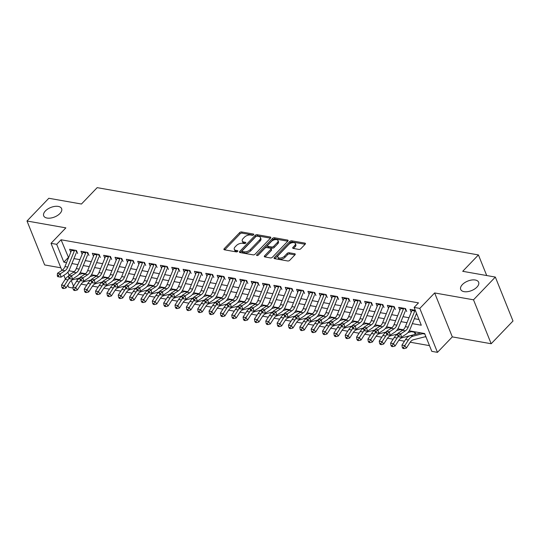 <?xml version="1.0" encoding="UTF-8"?>
<svg xmlns="http://www.w3.org/2000/svg" width="540" height="540" viewBox="0 0 540 540"><rect width="100%" height="100%" fill="white"/><g stroke="black" fill="none" stroke-linecap="round" stroke-linejoin="round"><path stroke-width="0.81" d="M253.604 234.799A1.04 0.547 -21.9 0 0 253.787 234.279A1.04 0.547 -21.9 0 0 253.422 234.036L241.589 231.95A1.478 0.783 -21.9 0 0 239.618 232.646L224.195 248.717A1.478 0.783 -21.9 0 0 223.931 249.466A1.478 0.783 -21.9 0 0 224.451 249.804L236.284 251.897A1.04 0.547 -21.9 0 0 237.661 251.411A1.04 0.547 -21.9 0 0 237.843 250.884A1.04 0.547 -21.9 0 0 237.485 250.648L235.953 250.371A4.739 2.511 -21.9 0 1 234.293 249.284A4.739 2.511 -21.9 0 1 235.13 246.888L236.412 245.552A4.739 2.511 -21.9 0 1 242.723 243.324L244.256 243.594A1.04 0.547 -21.9 0 0 245.632 243.101A1.04 0.547 -21.9 0 0 245.815 242.582A1.04 0.547 -21.9 0 0 245.45 242.339L243.925 242.069A4.739 2.511 -21.9 0 1 242.264 240.982A4.739 2.511 -21.9 0 1 243.101 238.585L244.384 237.242A4.739 2.511 -21.9 0 1 250.688 235.015L252.221 235.285A1.04 0.547 -21.9 0 0 253.604 234.799M462.409 284.553A9.659 5.117 -21.9 0 0 460.708 289.433A9.659 5.117 -21.9 0 0 467.647 291.654A9.659 5.117 -21.9 0 0 476.935 287.118A9.659 5.117 -21.9 0 0 478.636 282.231A9.659 5.117 -21.9 0 0 471.697 280.01A9.659 5.117 -21.9 0 0 462.409 284.553M45.401 210.958A9.659 5.117 -21.9 0 0 43.7 215.845A9.659 5.117 -21.9 0 0 50.639 218.059A9.659 5.117 -21.9 0 0 59.927 213.523A9.659 5.117 -21.9 0 0 61.628 208.636A9.659 5.117 -21.9 0 0 54.688 206.415A9.659 5.117 -21.9 0 0 45.401 210.958M298.87 249.419A1.478 0.783 -21.9 0 0 300.834 248.724L305.168 244.215A1.478 0.783 -21.9 0 0 305.424 243.466A1.478 0.783 -21.9 0 0 304.911 243.122L291.762 240.806A1.478 0.783 -21.9 0 0 289.791 241.501L274.367 257.573A1.478 0.783 -21.9 0 0 274.111 258.322A1.478 0.783 -21.9 0 0 274.624 258.66L287.766 260.982A1.478 0.783 -21.9 0 0 289.737 260.287L294.968 254.84A1.478 0.783 -21.9 0 0 295.225 254.09A1.478 0.783 -21.9 0 0 294.712 253.746L289.082 252.754A1.478 0.783 -21.9 0 0 287.118 253.456L284.519 256.156A3.962 2.099 -21.9 0 1 280.712 258.019A3.962 2.099 -21.9 0 1 277.864 257.108A3.962 2.099 -21.9 0 1 278.566 255.103L288.718 244.519A3.962 2.099 -21.9 0 1 292.531 242.656A3.962 2.099 -21.9 0 1 295.373 243.567A3.962 2.099 -21.9 0 1 294.678 245.572L292.984 247.334A1.478 0.783 -21.9 0 0 292.727 248.083A1.478 0.783 -21.9 0 0 293.24 248.427L298.87 249.419M495.335 277.067L513 321.003L491.177 343.744L473.513 299.808L495.335 277.067L462.713 271.31L478.427 254.934L97.166 187.65L81.452 204.025L48.823 198.268L27 221.009L65.867 227.867L51.023 243.331L56.693 244.33L61.06 239.78L418.5 302.866L414.133 307.409L419.803 308.414L437.468 352.35L431.798 351.351L424.636 333.538L409.226 330.818M473.513 299.808L434.646 292.95L419.803 308.414M270.526 238.1A1.478 0.783 -21.9 0 0 270.783 237.35A1.478 0.783 -21.9 0 0 270.27 237.013L257.128 234.691A1.478 0.783 -21.9 0 0 255.157 235.386L239.733 251.458A1.478 0.783 -21.9 0 0 239.47 252.207A1.478 0.783 -21.9 0 0 239.99 252.551L253.132 254.867A1.478 0.783 -21.9 0 0 255.103 254.171L270.526 238.1M274.448 237.749L287.591 240.071A1.478 0.783 -21.9 0 1 288.103 240.408A1.478 0.783 -21.9 0 1 287.847 241.157L272.423 257.229A1.478 0.783 -21.9 0 1 270.452 257.924L264.823 256.932A1.478 0.783 -21.9 0 1 264.31 256.594A1.478 0.783 -21.9 0 1 264.566 255.845L270.824 249.325A1.478 0.783 -21.9 0 0 271.087 248.576A1.478 0.783 -21.9 0 0 270.567 248.238L266.834 247.577A1.478 0.783 -21.9 0 0 264.863 248.272L258.35 255.056A1.04 0.547 -21.9 0 1 257.357 255.548A1.04 0.547 -21.9 0 1 256.608 255.305A1.04 0.547 -21.9 0 1 256.79 254.786L272.477 238.444A1.478 0.783 -21.9 0 1 274.448 237.749L274.921 238.937L287.8 241.204M27 221.009L44.665 264.944L60.858 267.8M424.913 336.818L426.033 337.014M77.632 253.463L76.437 250.493L69.626 249.291L70.794 252.194M88.978 255.467L87.784 252.497L80.973 251.296L82.141 254.198M100.325 257.465L99.131 254.502L92.32 253.3L93.488 256.203M111.672 259.47L110.477 256.5L103.673 255.299L104.834 258.208M123.019 261.475L121.824 258.505L115.02 257.303L116.188 260.206M134.365 263.473L133.171 260.51L126.367 259.308L127.535 262.211M145.712 265.478L144.518 262.507L137.714 261.306L138.881 264.215M157.059 267.482L155.864 264.512L149.06 263.311L150.228 266.213M168.406 269.48L167.211 266.517L160.407 265.316L161.575 268.218M179.753 271.485L178.565 268.515L171.754 267.314L172.922 270.223M191.099 273.49L189.911 270.52L183.101 269.318L184.268 272.221M202.446 275.488L201.258 272.525L194.447 271.323L195.615 274.226M213.8 277.493L212.605 274.523L205.794 273.321L206.962 276.23M225.146 279.497L223.952 276.527L217.141 275.326L218.309 278.228M236.493 281.495L235.298 278.532L228.488 277.331L229.655 280.233M247.84 283.5L246.645 280.53L239.834 279.329L241.002 282.238M259.187 285.505L257.992 282.535L251.181 281.333L252.349 284.236M270.533 287.503L269.339 284.54L262.528 283.338L263.696 286.24M281.88 289.507L280.685 286.538L273.875 285.336L275.042 288.245M293.227 291.512L292.032 288.542L285.228 287.341L286.389 290.243M304.574 293.517L303.379 290.547L296.575 289.346L297.743 292.248M315.92 295.515L314.726 292.545L307.922 291.344L309.089 294.253M327.267 297.52L326.072 294.55L319.268 293.348L320.436 296.251M338.614 299.525L337.419 296.555L330.615 295.353L331.783 298.256M349.961 301.523L348.766 298.553L341.962 297.351L343.13 300.26M361.307 303.527L360.119 300.557L353.308 299.356L354.476 302.258M372.654 305.532L371.466 302.562L364.655 301.361L365.823 304.263M384.001 307.53L382.813 304.56L376.002 303.359L377.17 306.268M395.354 309.535L394.16 306.565L387.349 305.363L388.517 308.266M406.701 311.54L405.506 308.57L398.695 307.368L399.863 310.271M61.06 239.78L68.573 257.654M73.94 258.606L79.92 259.659M85.286 260.604L91.267 261.664M96.633 262.609L102.62 263.662M107.98 264.613L113.967 265.666M119.327 266.612L125.314 267.671M130.68 268.616L136.661 269.669M142.027 270.621L148.007 271.674M153.374 272.619L159.354 273.679M164.72 274.624L170.701 275.677M176.067 276.629L182.048 277.682M187.414 278.627L193.394 279.686M198.761 280.631L204.741 281.684M210.107 282.636L216.088 283.689M221.454 284.634L227.435 285.694M232.801 286.639L238.781 287.692M244.148 288.644L250.128 289.697M255.494 290.642L261.475 291.701M266.841 292.646L272.822 293.706M278.188 294.651L284.168 295.704M289.535 296.649L295.522 297.709M300.881 298.654L306.869 299.714M312.235 300.659L318.215 301.712M323.582 302.663L329.562 303.716M334.928 304.661L340.909 305.721M346.275 306.666L352.256 307.719M357.622 308.671L363.602 309.724M368.969 310.669L374.949 311.728M380.315 312.674L386.296 313.726M391.662 314.678L397.643 315.731M403.009 316.676L408.989 317.736M414.356 318.681L418.993 319.498M411.21 312.275L410.042 309.366L415.294 310.298M81.115 284.141L86.758 285.134M92.462 286.146L98.105 287.138M103.808 288.144L109.451 289.143M115.155 290.149L120.798 291.141M126.502 292.154L132.145 293.146M137.849 294.151L143.492 295.151M149.195 296.156L154.838 297.155M160.542 298.161L166.185 299.153M171.895 300.159L177.532 301.158M183.242 302.164L188.879 303.163M194.589 304.169L200.225 305.161M205.936 306.166L211.572 307.166M217.282 308.171L222.919 309.17M228.629 310.176L234.266 311.168M239.976 312.174L245.612 313.173M251.323 314.179L256.959 315.178M262.67 316.184L268.312 317.176M274.016 318.188L279.659 319.181M285.363 320.186L291.006 321.185M296.71 322.191L302.353 323.183M308.057 324.196L313.7 325.188M319.403 326.194L325.046 327.193M330.75 328.199L336.393 329.191M342.097 330.203L347.74 331.196M353.45 332.201L359.087 333.2M364.797 334.206L370.433 335.198M376.144 336.211L381.78 337.203M387.49 338.209L393.127 339.208M398.837 340.214L404.474 341.206M410.184 342.218L429.496 345.627M76.721 278.728L77.342 280.287M85.077 274.084L82.33 273.598M96.424 276.089L93.677 275.603M107.77 278.087L105.023 277.601M119.117 280.091L116.37 279.605M130.464 282.096L127.717 281.61M141.811 284.094L139.064 283.608M153.164 286.099L150.41 285.613M164.511 288.103L161.757 287.618M175.858 290.101L173.104 289.622M187.204 292.106L184.451 291.62M198.551 294.111L195.797 293.625M209.898 296.109L207.144 295.63M221.245 298.114L218.491 297.628M232.591 300.119L229.838 299.632M243.938 302.117L241.184 301.637M255.285 304.121L252.531 303.635M266.632 306.126L263.885 305.64M277.978 308.131L275.231 307.645M289.325 310.129L286.578 309.643M300.672 312.134L297.925 311.648M312.019 314.138L309.272 313.652M323.365 316.136L320.618 315.65M334.719 318.141L331.965 317.655M346.066 320.146L343.312 319.66M357.413 322.144L354.659 321.658M368.759 324.149L366.005 323.663M380.106 326.153L377.352 325.667M391.453 328.151L388.699 327.665M402.8 330.156L400.046 329.67M415.82 334.22L415.051 332.316L411.392 331.675M424.838 334.044L422.739 333.673M486.716 275.542L478.427 254.934M434.646 292.95L452.311 336.886L491.177 343.744M452.311 336.886L437.468 352.35M73.028 288.036L68.688 287.267L67.824 285.134M412.337 323.642L421.295 325.222L414.133 307.409M56.693 244.33L63.855 262.143L66.555 262.615M71.921 263.567L77.902 264.62M83.268 265.565L89.249 266.625M94.615 267.57L100.595 268.63M105.962 269.575L111.949 270.628M117.308 271.573L123.296 272.632M128.662 273.578L134.642 274.637M140.008 275.582L145.989 276.635M151.355 277.587L157.336 278.64M162.702 279.585L168.683 280.645M174.049 281.59L180.029 282.643M185.396 283.594L191.376 284.648M196.742 285.593L202.723 286.652M208.089 287.597L214.07 288.65M219.436 289.602L225.416 290.655M230.782 291.6L236.763 292.66M242.129 293.605L248.11 294.658M253.476 295.61L259.457 296.663M264.823 297.608L270.803 298.667M276.17 299.612L282.15 300.665M287.516 301.617L293.504 302.67M298.863 303.615L304.85 304.675M310.216 305.62L316.197 306.673M321.563 307.625L327.544 308.678M332.91 309.623L338.891 310.682M344.257 311.627L350.237 312.68M355.604 313.632L361.584 314.685M366.95 315.63L372.931 316.69M378.297 317.635L384.277 318.688M389.644 319.64L395.624 320.693M400.99 321.638L406.971 322.697M65.394 279.079L63.875 275.306M61.904 270.398L51.023 243.331M67.865 272.106L69.073 275.123M71.246 280.53L73.487 286.099M403.279 329.765L397.879 328.813M391.932 327.767L386.532 326.815M380.585 325.762L375.185 324.81M369.238 323.757L363.839 322.805M357.892 321.759L352.492 320.807M346.538 319.754L341.145 318.803M335.192 317.75L329.798 316.798M323.845 315.752L318.452 314.793M312.498 313.747L307.105 312.795M301.151 311.742L295.758 310.79M289.805 309.744L284.411 308.786M278.458 307.739L273.065 306.788M267.111 305.735L261.718 304.783M255.764 303.737L250.371 302.778M244.418 301.732L239.018 300.78M233.071 299.727L227.671 298.775M221.724 297.722L216.324 296.771M210.377 295.724L204.977 294.773M199.031 293.719L193.631 292.768M187.684 291.715L182.284 290.763M176.337 289.717L170.937 288.765M164.983 287.712L159.59 286.76M153.637 285.707L148.244 284.756M142.29 283.709L136.897 282.757M130.943 281.704L125.55 280.753M119.597 279.7L114.203 278.748M108.25 277.702L102.856 276.75M96.903 275.697L91.51 274.745M85.556 273.692L80.163 272.74M74.21 271.694L68.816 270.743M68.222 257.594L63.855 262.143M242.264 240.982L242.744 242.17A4.739 2.511 -21.9 0 0 244.397 243.257L243.925 242.069M245.221 243.405L244.397 243.257M234.293 249.284L234.772 250.472A4.739 2.511 -21.9 0 0 236.432 251.559L235.953 250.371M237.249 251.708L236.432 251.559M253.186 235.103L242.069 233.138A1.478 0.783 -21.9 0 0 240.097 233.834L224.721 249.851M270.479 238.154L257.6 235.879A1.478 0.783 -21.9 0 0 255.629 236.574L240.253 252.599M257.148 236.156A1.04 0.547 -21.9 0 0 255.771 236.648L242.231 250.749A1.04 0.547 -21.9 0 0 242.048 251.276A1.04 0.547 -21.9 0 0 242.413 251.512L244.026 251.802A4.739 2.511 -21.9 0 0 250.331 249.575L259.591 239.929A4.739 2.511 -21.9 0 0 260.422 237.532A4.739 2.511 -21.9 0 0 258.768 236.446L257.148 236.156M242.048 251.276L242.528 252.464A1.04 0.547 -21.9 0 0 242.892 252.7L242.413 251.512M260.422 237.532L260.901 238.721A4.739 2.511 -21.9 0 1 260.064 241.117L250.81 250.756A4.739 2.511 -21.9 0 1 244.505 252.99L242.892 252.7M265.093 256.979L271.303 250.513A1.478 0.783 -21.9 0 0 271.559 249.763L271.087 248.576M257.796 255.42L272.95 239.632L272.477 238.444M277.317 242.561A3.962 2.099 -21.9 0 0 278.012 240.556A3.962 2.099 -21.9 0 0 275.164 239.645A3.962 2.099 -21.9 0 0 271.357 241.508L267.779 245.234A1.478 0.783 -21.9 0 0 267.516 245.984A1.478 0.783 -21.9 0 0 268.036 246.328L271.769 246.982A1.478 0.783 -21.9 0 0 273.74 246.287L277.317 242.561L277.79 243.749A3.962 2.099 -21.9 0 0 278.492 241.745L278.012 240.556M267.516 245.984L267.995 247.172A1.478 0.783 -21.9 0 0 268.515 247.516L268.036 246.328M277.79 243.749L274.212 247.475A1.478 0.783 -21.9 0 1 272.241 248.171L268.515 247.516M274.921 238.937A1.478 0.783 -21.9 0 0 272.95 239.632M295.373 243.567L295.853 244.755A3.962 2.099 -21.9 0 1 295.157 246.76L293.51 248.474M277.864 257.108L278.343 258.296A3.962 2.099 -21.9 0 0 281.192 259.207A3.962 2.099 -21.9 0 0 284.999 257.344L284.519 256.156M294.921 254.887L289.562 253.942A1.478 0.783 -21.9 0 0 287.591 254.637L284.999 257.344M305.113 244.262L292.241 241.994A1.478 0.783 -21.9 0 0 290.27 242.69L274.894 258.707M80.123 277.857L72.866 279.72A7.546 4.873 100 0 0 69.653 282.312L66.015 287.935L63.7 288.562L63.038 287.611L61.904 287.408L62.566 288.36L63.7 288.562M61.904 287.408L61.526 285.046L65.171 279.416A11.32 7.31 -80 0 1 68.762 275.994M61.526 285.046L64.361 285.545L68.006 279.923A11.32 7.31 -80 0 1 68.965 278.627M78.908 274.475L83.423 273.321M80.028 272.963L80.588 272.815M63.038 287.611L64.361 285.545L66.015 287.935M74.702 250.189A5.285 3.409 100 0 0 74.358 250.911L67.784 267.077A7.546 4.873 -80 0 1 65.002 270.729L60.318 273.773L61 277.175L65.678 274.131A11.32 7.31 100 0 0 69.856 268.657L76.14 253.199M71.867 249.689A5.285 3.409 100 0 0 71.523 250.412L64.949 266.578A7.546 4.873 -80 0 1 62.161 270.229L57.483 273.274L60.318 273.773L58.428 275.454L57.294 275.258L57.564 276.615L58.698 276.818L58.428 275.454M76.545 252.248L75.796 250.378M58.698 276.818L61 277.175M57.483 273.274L57.294 275.258M91.469 279.862L84.213 281.718A7.546 4.873 100 0 0 81 284.31L77.362 289.94L75.047 290.567L74.385 289.609L73.251 289.413L73.913 290.365L75.047 290.567M73.251 289.413L72.873 287.044L76.518 281.421A11.32 7.31 -80 0 1 80.109 277.999M72.873 287.044L75.708 287.55L79.353 281.921A11.32 7.31 -80 0 1 80.312 280.631M90.254 276.48L94.77 275.319M91.375 274.961L91.935 274.82M74.385 289.609L75.708 287.55L77.362 289.94M102.816 281.867L95.56 283.723A7.546 4.873 100 0 0 92.347 286.315L88.709 291.938L86.393 292.565L85.732 291.613L84.598 291.411L85.259 292.37L86.393 292.565M84.598 291.411L84.22 289.049L87.865 283.426A11.32 7.31 -80 0 1 91.456 279.997M84.22 289.049L87.055 289.548L90.7 283.925A11.32 7.31 -80 0 1 91.658 282.636M101.601 278.478L106.117 277.324M102.722 276.966L103.282 276.824M85.732 291.613L87.055 289.548L88.709 291.938M114.163 283.865L106.907 285.728A7.546 4.873 100 0 0 103.694 288.32L100.055 293.942L97.74 294.57L97.079 293.618L95.944 293.416L96.606 294.368L97.74 294.57M95.944 293.416L95.567 291.053L99.212 285.424A11.32 7.31 -80 0 1 102.803 282.002M95.567 291.053L98.408 291.553L102.047 285.93A11.32 7.31 -80 0 1 103.012 284.634M112.948 280.483L117.464 279.329M114.068 278.971L114.629 278.822M97.079 293.618L98.408 291.553L100.055 293.942M125.51 285.869L118.253 287.726A7.546 4.873 100 0 0 115.04 290.318L111.402 295.947L109.087 296.575L108.425 295.616L107.291 295.421L107.953 296.372L109.087 296.575M107.291 295.421L106.913 293.051L110.558 287.429A11.32 7.31 -80 0 1 114.149 284.006M106.913 293.051L109.755 293.558L113.393 287.928A11.32 7.31 -80 0 1 114.358 286.639M124.294 282.488L128.81 281.327M125.415 280.969L125.975 280.827M108.425 295.616L109.755 293.558L111.402 295.947M86.049 252.187A5.285 3.409 100 0 0 85.705 252.916L79.13 269.082A7.546 4.873 -80 0 1 76.349 272.734L71.665 275.778L72.347 279.18L77.024 276.136A11.32 7.31 100 0 0 81.203 270.655L87.487 255.204M83.214 251.687A5.285 3.409 100 0 0 82.87 252.416L76.295 268.582A7.546 4.873 -80 0 1 73.508 272.234L68.83 275.279L71.665 275.778L69.775 277.459L68.641 277.256L68.911 278.62L70.045 278.816L69.775 277.459M87.892 254.252L87.142 252.382M70.045 278.816L72.347 279.18M68.83 275.279L68.641 277.256M97.396 254.192A5.285 3.409 100 0 0 97.052 254.921L90.477 271.087A7.546 4.873 -80 0 1 87.696 274.738L83.018 277.783L83.693 281.185L88.371 278.134A11.32 7.31 100 0 0 92.549 272.66L98.834 257.202M94.561 253.692A5.285 3.409 100 0 0 94.217 254.414L87.642 270.587A7.546 4.873 -80 0 1 84.861 274.232L80.177 277.283L83.018 277.783L81.122 279.464L79.988 279.261L80.258 280.618L81.392 280.82L81.122 279.464M99.239 256.257L98.489 254.387M81.392 280.82L83.693 281.185M80.177 277.283L79.988 279.261M108.743 256.196A5.285 3.409 100 0 0 108.398 256.918L101.824 273.091A7.546 4.873 -80 0 1 99.043 276.737L94.365 279.781L95.04 283.183L99.718 280.139A11.32 7.31 100 0 0 103.896 274.664L110.18 259.207M105.908 255.697A5.285 3.409 100 0 0 105.563 256.419L98.989 272.585A7.546 4.873 -80 0 1 96.208 276.237L91.523 279.281L94.365 279.781L92.468 281.462L91.334 281.266L91.604 282.623L92.745 282.825L92.468 281.462M110.585 258.255L109.836 256.385M92.745 282.825L95.04 283.183M91.523 279.281L91.334 281.266M120.089 258.201A5.285 3.409 100 0 0 119.745 258.923L113.171 275.09A7.546 4.873 -80 0 1 110.389 278.741L105.712 281.786L106.387 285.188L111.064 282.143A11.32 7.31 100 0 0 115.243 276.662L121.527 261.212M117.254 257.695A5.285 3.409 100 0 0 116.91 258.424L110.336 274.59A7.546 4.873 -80 0 1 107.555 278.242L102.87 281.286L105.712 281.786L103.815 283.466L102.681 283.264L102.951 284.627L104.092 284.823L103.815 283.466M121.932 260.26L121.183 258.39M104.092 284.823L106.387 285.188M102.87 281.286L102.681 283.264M136.856 287.874L129.6 289.73A7.546 4.873 100 0 0 126.394 292.322L122.749 297.945L120.433 298.573L119.772 297.621L118.638 297.418L119.3 298.377L120.433 298.573M118.638 297.418L118.26 295.056L121.905 289.433A11.32 7.31 -80 0 1 125.496 286.004M118.26 295.056L121.102 295.556L124.74 289.933A11.32 7.31 -80 0 1 125.705 288.644M135.641 284.486L140.157 283.331M136.762 282.974L137.322 282.832M119.772 297.621L121.102 295.556L122.749 297.945M131.436 260.199A5.285 3.409 100 0 0 131.092 260.928L124.517 277.094A7.546 4.873 -80 0 1 121.736 280.746L117.058 283.79L117.733 287.192L122.418 284.141A11.32 7.31 100 0 0 126.59 278.667L132.874 263.209M128.601 259.7A5.285 3.409 100 0 0 128.257 260.422L121.682 276.595A7.546 4.873 -80 0 1 118.901 280.247L114.217 283.291L117.058 283.79L115.162 285.471L114.028 285.269L114.305 286.625L115.439 286.828L115.162 285.471M133.279 262.265L132.53 260.395M115.439 286.828L117.733 287.192M114.217 283.291L114.028 285.269M148.203 289.872L140.947 291.735A7.546 4.873 100 0 0 137.74 294.327L134.096 299.95L131.78 300.578L131.119 299.626L129.985 299.423L130.646 300.375L131.78 300.578M129.985 299.423L129.607 297.061L133.252 291.438A11.32 7.31 -80 0 1 136.843 288.009M129.607 297.061L132.448 297.56L136.087 291.938A11.32 7.31 -80 0 1 137.052 290.642M146.988 286.49L151.504 285.336M148.108 284.978L148.669 284.83M131.119 299.626L132.448 297.56L134.096 299.95M142.783 262.204A5.285 3.409 100 0 0 142.439 262.926L135.864 279.099A7.546 4.873 -80 0 1 133.083 282.744L128.405 285.795L129.08 289.19L133.765 286.146A11.32 7.31 100 0 0 137.936 280.672L144.221 265.214M139.948 261.704A5.285 3.409 100 0 0 139.603 262.426L133.029 278.593A7.546 4.873 -80 0 1 130.248 282.245L125.57 285.289L128.405 285.795L126.508 287.469L125.375 287.273L125.651 288.63L126.785 288.832L126.508 287.469M144.626 264.263L143.876 262.393M126.785 288.832L129.08 289.19M125.57 285.289L125.375 287.273M159.55 291.877L152.294 293.733A7.546 4.873 100 0 0 149.087 296.325L145.442 301.954L143.127 302.582L142.466 301.624L141.332 301.428L141.993 302.38L143.127 302.582M141.332 301.428L140.96 299.066L144.599 293.436A11.32 7.31 -80 0 1 148.19 290.014M140.96 299.066L143.795 299.565L147.434 293.935A11.32 7.31 -80 0 1 148.399 292.646M158.335 288.495L162.851 287.334M159.455 286.976L160.016 286.834M142.466 301.624L143.795 299.565L145.442 301.954M154.13 264.209A5.285 3.409 100 0 0 153.792 264.931L147.211 281.097A7.546 4.873 -80 0 1 144.43 284.749L139.752 287.793L140.427 291.195L145.112 288.151A11.32 7.31 100 0 0 149.283 282.67L155.567 267.219M151.294 263.702A5.285 3.409 100 0 0 150.95 264.431L144.376 280.598A7.546 4.873 -80 0 1 141.595 284.249L136.917 287.293L139.752 287.793L137.862 289.474L136.721 289.271L136.998 290.635L138.132 290.837L137.862 289.474M155.972 266.267L155.223 264.398M138.132 290.837L140.427 291.195M136.917 287.293L136.721 289.271M170.903 293.882L163.64 295.738A7.546 4.873 100 0 0 160.434 298.33L156.789 303.953L154.474 304.587L153.819 303.629L152.678 303.426L153.34 304.385L154.474 304.587M152.678 303.426L152.307 301.064L155.945 295.441A11.32 7.31 -80 0 1 159.543 292.012M152.307 301.064L155.142 301.563L158.78 295.94A11.32 7.31 -80 0 1 159.746 294.651M169.681 290.493L174.197 289.339M170.802 288.981L171.362 288.839M153.819 303.629L155.142 301.563L156.789 303.953M165.476 266.207A5.285 3.409 100 0 0 165.139 266.935L158.558 283.102A7.546 4.873 -80 0 1 155.776 286.754L151.099 289.798L151.774 293.2L156.458 290.149A11.32 7.31 100 0 0 160.63 284.675L166.914 269.217M162.641 265.707A5.285 3.409 100 0 0 162.297 266.429L155.722 282.602A7.546 4.873 -80 0 1 152.942 286.254L148.264 289.298L151.099 289.798L149.209 291.478L148.075 291.276L148.345 292.64L149.479 292.835L149.209 291.478M167.319 268.272L166.57 266.402M149.479 292.835L151.774 293.2M148.264 289.298L148.075 291.276M182.25 295.88L174.987 297.743A7.546 4.873 100 0 0 171.781 300.334L168.136 305.957L165.821 306.585L165.166 305.633L164.025 305.431L164.686 306.389L165.821 306.585M164.025 305.431L163.654 303.068L167.292 297.446A11.32 7.31 -80 0 1 170.89 294.017M163.654 303.068L166.489 303.568L170.134 297.945A11.32 7.31 -80 0 1 171.092 296.649M181.028 292.498L185.544 291.344M182.149 290.986L182.709 290.837M165.166 305.633L166.489 303.568L168.136 305.957M176.823 268.211A5.285 3.409 100 0 0 176.486 268.934L169.904 285.107A7.546 4.873 -80 0 1 167.123 288.752L162.446 291.803L163.127 295.198L167.805 292.154A11.32 7.31 100 0 0 171.977 286.679L178.261 271.222M173.988 267.712A5.285 3.409 100 0 0 173.644 268.434L167.069 284.6A7.546 4.873 -80 0 1 164.288 288.252L159.611 291.296L162.446 291.803L160.556 293.476L159.422 293.281L159.692 294.638L160.826 294.84L160.556 293.476M178.666 270.27L177.917 268.4M160.826 294.84L163.127 295.198M159.611 291.296L159.422 293.281M193.597 297.884L186.334 299.74A7.546 4.873 100 0 0 183.128 302.332L179.482 307.962L177.167 308.59L176.513 307.631L175.379 307.435L176.033 308.387L177.167 308.59M175.379 307.435L175.001 305.073L178.639 299.444A11.32 7.31 -80 0 1 182.237 296.021M175.001 305.073L177.835 305.572L181.481 299.943A11.32 7.31 -80 0 1 182.439 298.654M192.375 294.503L196.891 293.341M193.496 292.984L194.056 292.842M176.513 307.631L177.835 305.572L179.482 307.962M188.177 270.216A5.285 3.409 100 0 0 187.832 270.938L181.258 287.105A7.546 4.873 -80 0 1 178.47 290.756L173.792 293.8L174.474 297.203L179.152 294.158A11.32 7.31 100 0 0 183.323 288.684L189.607 273.226M185.335 269.71A5.285 3.409 100 0 0 184.991 270.439L178.416 286.605A7.546 4.873 -80 0 1 175.635 290.257L170.957 293.301L173.792 293.8L171.902 295.481L170.768 295.279L171.038 296.642L172.172 296.845L171.902 295.481M190.013 272.275L189.263 270.405M172.172 296.845L174.474 297.203M170.957 293.301L170.768 295.279M204.944 299.889L197.681 301.745A7.546 4.873 100 0 0 194.474 304.337L190.829 309.96L188.514 310.595L187.859 309.636L186.725 309.434L187.38 310.392L188.514 310.595M186.725 309.434L186.347 307.071L189.986 301.448A11.32 7.31 -80 0 1 193.583 298.019M186.347 307.071L189.182 307.571L192.827 301.948A11.32 7.31 -80 0 1 193.786 300.659M203.722 296.5L208.238 295.346M204.842 294.988L205.403 294.847M187.859 309.636L189.182 307.571L190.829 309.96M199.523 272.214A5.285 3.409 100 0 0 199.179 272.943L192.605 289.109A7.546 4.873 -80 0 1 189.817 292.761L185.139 295.805L185.821 299.207L190.499 296.156A11.32 7.31 100 0 0 194.67 290.682L200.961 275.225M196.681 271.715A5.285 3.409 100 0 0 196.344 272.444L189.763 288.61A7.546 4.873 -80 0 1 186.982 292.262L182.304 295.306L185.139 295.805L183.249 297.486L182.115 297.284L182.385 298.647L183.519 298.843L183.249 297.486M201.366 274.279L200.61 272.41M183.519 298.843L185.821 299.207M182.304 295.306L182.115 297.284M216.29 301.887L209.027 303.75A7.546 4.873 100 0 0 205.821 306.342L202.176 311.965L199.861 312.593L199.206 311.641L198.072 311.438L198.727 312.397L199.861 312.593M198.072 311.438L197.694 309.076L201.332 303.453A11.32 7.31 -80 0 1 204.93 300.024M197.694 309.076L200.529 309.575L204.174 303.953A11.32 7.31 -80 0 1 205.132 302.656M215.069 298.505L219.591 297.351M216.189 296.993L216.749 296.845M199.206 311.641L200.529 309.575L202.176 311.965M210.87 274.219A5.285 3.409 100 0 0 210.526 274.941L203.951 291.114A7.546 4.873 -80 0 1 201.163 294.759L196.486 297.81L197.168 301.205L201.845 298.161A11.32 7.31 100 0 0 206.017 292.687L212.308 277.229M208.028 273.719A5.285 3.409 100 0 0 207.691 274.442L201.11 290.608A7.546 4.873 -80 0 1 198.329 294.26L193.651 297.304L196.486 297.81L194.596 299.484L193.462 299.288L193.732 300.645L194.866 300.848L194.596 299.484M212.713 276.278L211.957 274.408M194.866 300.848L197.168 301.205M193.651 297.304L193.462 299.288M227.637 303.892L220.374 305.748A7.546 4.873 100 0 0 217.168 308.34L213.523 313.97L211.214 314.597L210.553 313.639L209.419 313.443L210.074 314.395L211.214 314.597M209.419 313.443L209.041 311.081L212.686 305.451A11.32 7.31 -80 0 1 216.277 302.029M209.041 311.081L211.876 311.58L215.521 305.951A11.32 7.31 -80 0 1 216.479 304.661M226.415 300.51L230.938 299.349M227.543 298.991L228.096 298.85M210.553 313.639L211.876 311.58L213.523 313.97M222.217 276.224A5.285 3.409 100 0 0 221.873 276.946L215.298 293.112A7.546 4.873 -80 0 1 212.51 296.764L207.833 299.808L208.514 303.21L213.192 300.166A11.32 7.31 100 0 0 217.364 294.692L223.654 279.234M219.375 275.717A5.285 3.409 100 0 0 219.038 276.446L212.456 292.613A7.546 4.873 -80 0 1 209.675 296.264L204.998 299.309L207.833 299.808L205.943 301.489L204.809 301.286L205.079 302.65L206.213 302.852L205.943 301.489M224.06 278.282L223.304 276.413M206.213 302.852L208.514 303.21M204.998 299.309L204.809 301.286M238.984 305.897L231.721 307.753A7.546 4.873 100 0 0 228.515 310.345L224.87 315.968L222.561 316.602L221.9 315.644L220.766 315.441L221.42 316.4L222.561 316.602M220.766 315.441L220.388 313.079L224.032 307.456A11.32 7.31 -80 0 1 227.624 304.027M220.388 313.079L223.222 313.578L226.868 307.955A11.32 7.31 -80 0 1 227.826 306.666M237.769 302.508L242.285 301.354M238.889 300.996L239.443 300.854M221.9 315.644L223.222 313.578L224.87 315.968M233.564 278.222A5.285 3.409 100 0 0 233.219 278.951L226.645 295.117A7.546 4.873 -80 0 1 223.864 298.769L219.179 301.813L219.861 305.215L224.539 302.164A11.32 7.31 100 0 0 228.71 296.69L235.001 281.232M230.728 277.722A5.285 3.409 100 0 0 230.384 278.451L223.81 294.617A7.546 4.873 -80 0 1 221.022 298.269L216.344 301.313L219.179 301.813L217.289 303.494L216.155 303.291L216.425 304.654L217.559 304.85L217.289 303.494M235.406 280.287L234.65 278.417M217.559 304.85L219.861 305.215M216.344 301.313L216.155 303.291M250.331 307.894L243.068 309.757A7.546 4.873 100 0 0 239.861 312.35L236.223 317.972L233.908 318.6L233.246 317.648L232.112 317.446L232.774 318.404L233.908 318.6M232.112 317.446L231.734 315.083L235.379 309.461A11.32 7.31 -80 0 1 238.97 306.031M231.734 315.083L234.569 315.583L238.214 309.96A11.32 7.31 -80 0 1 239.173 308.664M249.116 304.513L253.631 303.359M250.236 303.001L250.79 302.859M233.246 317.648L234.569 315.583L236.223 317.972M244.91 280.226A5.285 3.409 100 0 0 244.566 280.949L237.992 297.122A7.546 4.873 -80 0 1 235.21 300.767L230.526 303.818L231.208 307.213L235.886 304.169A11.32 7.31 100 0 0 240.057 298.694L246.348 283.237M242.075 279.727A5.285 3.409 100 0 0 241.731 280.449L235.157 296.615A7.546 4.873 -80 0 1 232.369 300.267L227.691 303.311L230.526 303.818L228.636 305.492L227.502 305.296L227.772 306.653L228.906 306.855L228.636 305.492M246.753 282.285L245.997 280.415M228.906 306.855L231.208 307.213M227.691 303.311L227.502 305.296M261.677 309.899L254.421 311.756A7.546 4.873 100 0 0 251.208 314.348L247.57 319.977L245.255 320.605L244.593 319.646L243.459 319.451L244.121 320.402L245.255 320.605M243.459 319.451L243.081 317.088L246.726 311.459A11.32 7.31 -80 0 1 250.317 308.036M243.081 317.088L245.916 317.588L249.561 311.958A11.32 7.31 -80 0 1 250.519 310.669M260.462 306.518L264.978 305.357M261.583 304.999L262.143 304.857M244.593 319.646L245.916 317.588L247.57 319.977M256.257 282.231A5.285 3.409 100 0 0 255.913 282.953L249.338 299.12A7.546 4.873 -80 0 1 246.557 302.771L241.873 305.816L242.554 309.218L247.232 306.173A11.32 7.31 100 0 0 251.411 300.699L257.695 285.242M253.422 281.725A5.285 3.409 100 0 0 253.078 282.454L246.503 298.62A7.546 4.873 -80 0 1 243.716 302.272L239.038 305.316L241.873 305.816L239.983 307.496L238.849 307.294L239.119 308.657L240.253 308.86L239.983 307.496M258.1 284.29L257.351 282.42M240.253 308.86L242.554 309.218M239.038 305.316L238.849 307.294M273.024 311.904L265.768 313.76A7.546 4.873 100 0 0 262.555 316.352L258.916 321.975L256.601 322.61L255.94 321.651L254.806 321.449L255.467 322.407L256.601 322.61M254.806 321.449L254.428 319.086L258.073 313.463A11.32 7.31 -80 0 1 261.664 310.034M254.428 319.086L257.263 319.586L260.908 313.963A11.32 7.31 -80 0 1 261.866 312.674M271.809 308.516L276.325 307.361M272.93 307.004L273.49 306.862M255.94 321.651L257.263 319.586L258.916 321.975M267.604 284.229A5.285 3.409 100 0 0 267.26 284.958L260.685 301.124A7.546 4.873 -80 0 1 257.904 304.776L253.22 307.82L253.901 311.222L258.579 308.171A11.32 7.31 100 0 0 262.757 302.697L269.041 287.246M264.769 283.73A5.285 3.409 100 0 0 264.425 284.459L257.85 300.625A7.546 4.873 -80 0 1 255.062 304.276L250.385 307.321L253.22 307.82L251.329 309.501L250.196 309.299L250.466 310.662L251.6 310.858L251.329 309.501M269.447 286.295L268.697 284.425M251.6 310.858L253.901 311.222M250.385 307.321L250.196 309.299M284.371 313.902L277.115 315.765A7.546 4.873 100 0 0 273.901 318.357L270.263 323.98L267.948 324.608L267.287 323.656L266.153 323.453L266.814 324.412L267.948 324.608M266.153 323.453L265.775 321.091L269.42 315.468A11.32 7.31 -80 0 1 273.01 312.039M265.775 321.091L268.61 321.59L272.255 315.968A11.32 7.31 -80 0 1 273.213 314.672M283.156 310.52L287.672 309.366M284.276 309.008L284.837 308.867M267.287 323.656L268.61 321.59L270.263 323.98M278.951 286.234A5.285 3.409 100 0 0 278.606 286.956L272.032 303.129A7.546 4.873 -80 0 1 269.251 306.774L264.573 309.825L265.248 313.22L269.926 310.176A11.32 7.31 100 0 0 274.104 304.702L280.388 289.244M276.115 285.734A5.285 3.409 100 0 0 275.771 286.457L269.197 302.623A7.546 4.873 -80 0 1 266.416 306.275L261.731 309.319L264.573 309.825L262.676 311.499L261.542 311.303L261.812 312.66L262.946 312.863L262.676 311.499M280.793 288.293L280.044 286.43M262.946 312.863L265.248 313.22M261.731 309.319L261.542 311.303M295.718 315.907L288.461 317.77A7.546 4.873 100 0 0 285.248 320.355L281.61 325.985L279.295 326.612L278.633 325.654L277.499 325.458L278.161 326.41L279.295 326.612M277.499 325.458L277.121 323.096L280.766 317.466A11.32 7.31 -80 0 1 284.357 314.044M277.121 323.096L279.963 323.595L283.601 317.966A11.32 7.31 -80 0 1 284.567 316.676M294.503 312.525L299.018 311.364M295.623 311.006L296.183 310.865M278.633 325.654L279.963 323.595L281.61 325.985M290.297 288.238A5.285 3.409 100 0 0 289.953 288.961L283.379 305.127A7.546 4.873 -80 0 1 280.598 308.779L275.92 311.823L276.595 315.225L281.273 312.181A11.32 7.31 100 0 0 285.451 306.707L291.735 291.249M287.462 287.732A5.285 3.409 100 0 0 287.118 288.461L280.543 304.628A7.546 4.873 -80 0 1 277.763 308.279L273.078 311.324L275.92 311.823L274.023 313.504L272.889 313.301L273.159 314.665L274.3 314.867L274.023 313.504M292.14 290.297L291.391 288.428M274.3 314.867L276.595 315.225M273.078 311.324L272.889 313.301M307.064 317.912L299.808 319.768A7.546 4.873 100 0 0 296.595 322.36L292.957 327.983L290.642 328.617L289.98 327.659L288.846 327.456L289.507 328.415L290.642 328.617M288.846 327.456L288.468 325.094L292.113 319.471A11.32 7.31 -80 0 1 295.704 316.042M288.468 325.094L291.31 325.593L294.948 319.97A11.32 7.31 -80 0 1 295.913 318.681M305.849 314.523L310.365 313.369M306.97 313.011L307.53 312.869M289.98 327.659L291.31 325.593L292.957 327.983M301.644 290.237A5.285 3.409 100 0 0 301.3 290.966L294.725 307.132A7.546 4.873 -80 0 1 291.944 310.784L287.267 313.828L287.942 317.23L292.619 314.185A11.32 7.31 100 0 0 296.798 308.704L303.082 293.254M298.809 289.737A5.285 3.409 100 0 0 298.465 290.466L291.89 306.632A7.546 4.873 -80 0 1 289.109 310.284L284.425 313.328L287.267 313.828L285.37 315.509L284.236 315.306L284.506 316.67L285.647 316.865L285.37 315.509M303.487 292.302L302.738 290.432M285.647 316.865L287.942 317.23M284.425 313.328L284.236 315.306M318.411 319.91L311.155 321.773A7.546 4.873 100 0 0 307.949 324.365L304.304 329.987L301.988 330.615L301.327 329.663L300.193 329.461L300.854 330.419L301.988 330.615M300.193 329.461L299.815 327.098L303.46 321.476A11.32 7.31 -80 0 1 307.051 318.047M299.815 327.098L302.656 327.598L306.295 321.975A11.32 7.31 -80 0 1 307.26 320.679M317.196 316.528L321.712 315.374M318.317 315.016L318.877 314.874M301.327 329.663L302.656 327.598L304.304 329.987M312.991 292.241A5.285 3.409 100 0 0 312.647 292.964L306.072 309.137A7.546 4.873 -80 0 1 303.291 312.788L298.613 315.832L299.288 319.228L303.973 316.184A11.32 7.31 100 0 0 308.144 310.709L314.429 295.252M310.156 291.742A5.285 3.409 100 0 0 309.812 292.464L303.237 308.637A7.546 4.873 -80 0 1 300.456 312.282L295.772 315.333L298.613 315.832L296.716 317.513L295.582 317.311L295.859 318.668L296.993 318.87L296.716 317.513M314.834 294.3L314.084 292.437M296.993 318.87L299.288 319.228M295.772 315.333L295.582 317.311M329.758 321.914L322.502 323.777A7.546 4.873 100 0 0 319.295 326.363L315.65 331.992L313.335 332.62L312.674 331.661L311.54 331.466L312.201 332.417L313.335 332.62M311.54 331.466L311.162 329.103L314.807 323.474A11.32 7.31 -80 0 1 318.398 320.051M311.162 329.103L314.003 329.603L317.642 323.973A11.32 7.31 -80 0 1 318.607 322.684M328.543 318.533L333.059 317.372M329.663 317.014L330.224 316.872M312.674 331.661L314.003 329.603L315.65 331.992M324.338 294.246A5.285 3.409 100 0 0 323.993 294.968L317.419 311.135A7.546 4.873 -80 0 1 314.638 314.786L309.96 317.831L310.635 321.233L315.32 318.188A11.32 7.31 100 0 0 319.491 312.714L325.775 297.257M321.503 293.747A5.285 3.409 100 0 0 321.158 294.469L314.584 310.635A7.546 4.873 -80 0 1 311.803 314.287L307.125 317.331L309.96 317.831L308.063 319.511L306.929 319.316L307.206 320.672L308.34 320.875L308.063 319.511M326.18 296.305L325.431 294.435M308.34 320.875L310.635 321.233M307.125 317.331L306.929 319.316M341.105 323.919L333.848 325.775A7.546 4.873 100 0 0 330.642 328.367L326.997 333.99L324.682 334.625L324.02 333.666L322.886 333.464L323.548 334.422L324.682 334.625M322.886 333.464L322.515 331.101L326.153 325.478A11.32 7.31 -80 0 1 329.744 322.056M322.515 331.101L325.35 331.607L328.988 325.978A11.32 7.31 -80 0 1 329.954 324.689M339.89 320.531L344.405 319.376M341.01 319.019L341.57 318.877M324.02 333.666L325.35 331.607L326.997 333.99M335.684 296.244A5.285 3.409 100 0 0 335.347 296.973L328.766 313.139A7.546 4.873 -80 0 1 325.985 316.791L321.307 319.835L321.982 323.237L326.666 320.193A11.32 7.31 100 0 0 330.838 314.712L337.122 299.261M332.849 295.745A5.285 3.409 100 0 0 332.505 296.474L325.931 312.64A7.546 4.873 -80 0 1 323.15 316.291L318.472 319.336L321.307 319.835L319.417 321.516L318.276 321.314L318.553 322.677L319.687 322.873L319.417 321.516M337.527 298.31L336.778 296.44M319.687 322.873L321.982 323.237M318.472 319.336L318.276 321.314M352.458 325.924L345.195 327.78A7.546 4.873 100 0 0 341.989 330.372L338.344 335.995L336.029 336.623L335.374 335.671L334.233 335.468L334.894 336.427L336.029 336.623M334.233 335.468L333.862 333.106L337.5 327.483A11.32 7.31 -80 0 1 341.098 324.054M333.862 333.106L336.697 333.605L340.335 327.983A11.32 7.31 -80 0 1 341.3 326.687M351.236 322.535L355.752 321.381M352.357 321.023L352.917 320.882M335.374 335.671L336.697 333.605L338.344 335.995M347.031 298.249A5.285 3.409 100 0 0 346.694 298.971L340.112 315.144A7.546 4.873 -80 0 1 337.331 318.796L332.654 321.84L333.329 325.235L338.013 322.191A11.32 7.31 100 0 0 342.185 316.717L348.469 301.259M344.196 297.749A5.285 3.409 100 0 0 343.852 298.472L337.277 314.644A7.546 4.873 -80 0 1 334.496 318.29L329.819 321.341L332.654 321.84L330.764 323.521L329.63 323.318L329.9 324.675L331.034 324.878L330.764 323.521M348.874 300.308L348.125 298.445M331.034 324.878L333.329 325.235M329.819 321.341L329.63 323.318M363.805 327.922L356.542 329.785A7.546 4.873 100 0 0 353.336 332.37L349.69 338L347.375 338.627L346.721 337.669L345.58 337.473L346.241 338.425L347.375 338.627M345.58 337.473L345.209 335.111L348.847 329.481A11.32 7.31 -80 0 1 352.445 326.059M345.209 335.111L348.044 335.61L351.689 329.987A11.32 7.31 -80 0 1 352.647 328.691M362.583 324.54L367.099 323.379M363.704 323.021L364.264 322.88M346.721 337.669L348.044 335.61L349.69 338M358.378 300.254A5.285 3.409 100 0 0 358.04 300.976L351.459 317.142A7.546 4.873 -80 0 1 348.678 320.794L344 323.838L344.682 327.24L349.36 324.196A11.32 7.31 100 0 0 353.531 318.722L359.815 303.264M355.543 299.754A5.285 3.409 100 0 0 355.199 300.476L348.624 316.643A7.546 4.873 -80 0 1 345.843 320.294L341.165 323.339L344 323.838L342.11 325.519L340.976 325.323L341.246 326.68L342.38 326.882L342.11 325.519M360.221 302.312L359.471 300.443M342.38 326.882L344.682 327.24M341.165 323.339L340.976 325.323M375.151 329.926L367.889 331.783A7.546 4.873 100 0 0 364.682 334.375L361.037 340.004L358.722 340.632L358.067 339.674L356.933 339.471L357.588 340.43L358.722 340.632M356.933 339.471L356.555 337.109L360.194 331.486A11.32 7.31 -80 0 1 363.791 328.064M356.555 337.109L359.39 337.615L363.035 331.985A11.32 7.31 -80 0 1 363.994 330.696M373.93 326.538L378.445 325.384M375.05 325.026L375.611 324.884M358.067 339.674L359.39 337.615L361.037 340.004M369.731 302.252A5.285 3.409 100 0 0 369.387 302.981L362.812 319.147A7.546 4.873 -80 0 1 360.025 322.799L355.347 325.843L356.029 329.245L360.707 326.201A11.32 7.31 100 0 0 364.878 320.72L371.162 305.269M366.889 301.752A5.285 3.409 100 0 0 366.545 302.481L359.971 318.647A7.546 4.873 -80 0 1 357.19 322.299L352.512 325.343L355.347 325.843L353.457 327.524L352.323 327.321L352.593 328.685L353.727 328.88L353.457 327.524M371.567 304.317L370.818 302.447M353.727 328.88L356.029 329.245M352.512 325.343L352.323 327.321M386.498 331.931L379.235 333.788A7.546 4.873 100 0 0 376.029 336.38L372.384 342.002L370.069 342.63L369.414 341.678L368.28 341.476L368.935 342.434L370.069 342.63M368.28 341.476L367.902 339.113L371.54 333.49A11.32 7.31 -80 0 1 375.138 330.062M367.902 339.113L370.737 339.613L374.382 333.99A11.32 7.31 -80 0 1 375.34 332.694M385.276 328.543L389.792 327.389M386.397 327.031L386.957 326.889M369.414 341.678L370.737 339.613L372.384 342.002M381.078 304.256A5.285 3.409 100 0 0 380.734 304.978L374.159 321.151A7.546 4.873 -80 0 1 371.371 324.803L366.694 327.848L367.376 331.243L372.053 328.199A11.32 7.31 100 0 0 376.225 322.724L382.516 307.267M378.236 303.757A5.285 3.409 100 0 0 377.899 304.479L371.318 320.652A7.546 4.873 -80 0 1 368.537 324.297L363.859 327.348L366.694 327.848L364.804 329.528L363.67 329.326L363.94 330.683L365.074 330.885L364.804 329.528M382.921 306.322L382.165 304.452M365.074 330.885L367.376 331.243M363.859 327.348L363.67 329.326M397.845 333.929L390.582 335.792A7.546 4.873 100 0 0 387.376 338.384L383.731 344.007L381.416 344.635L380.761 343.676L379.627 343.481L380.281 344.432L381.416 344.635M379.627 343.481L379.249 341.118L382.887 335.488A11.32 7.31 -80 0 1 386.485 332.066M379.249 341.118L382.084 341.618L385.729 335.995A11.32 7.31 -80 0 1 386.687 334.699M396.623 330.548L401.146 329.387M397.744 329.036L398.304 328.887M380.761 343.676L382.084 341.618L383.731 344.007M392.425 306.261A5.285 3.409 100 0 0 392.081 306.983L385.506 323.15A7.546 4.873 -80 0 1 382.718 326.801L378.041 329.846L378.722 333.248L383.4 330.203A11.32 7.31 100 0 0 387.572 324.729L393.863 309.272M389.583 305.762A5.285 3.409 100 0 0 389.245 306.484L382.664 322.65A7.546 4.873 -80 0 1 379.883 326.302L375.206 329.346L378.041 329.846L376.151 331.526L375.017 331.331L375.287 332.687L376.421 332.89L376.151 331.526M394.268 308.32L393.512 306.45M376.421 332.89L378.722 333.248M375.206 329.346L375.017 331.331M415.618 333.727L415.132 334.004A5.285 3.409 -80 0 1 414.058 334.672M410.002 335.725L401.929 337.79A7.546 4.873 100 0 0 398.723 340.382L395.077 346.012L392.769 346.639L392.108 345.681L390.974 345.478L391.628 346.437L392.769 346.639M390.974 345.478L390.596 343.116L394.24 337.493A11.32 7.31 -80 0 1 397.832 334.071M390.596 343.116L393.431 343.622L397.076 337.993A11.32 7.31 -80 0 1 398.034 336.704M407.97 332.546L412.493 331.391M409.097 331.034L409.651 330.892M415.132 334.004L414.41 332.201M392.108 345.681L393.431 343.622L395.077 346.012M403.772 308.259A5.285 3.409 100 0 0 403.427 308.988L396.853 325.154A7.546 4.873 -80 0 1 394.065 328.806L389.387 331.85L390.069 335.252L394.747 332.208A11.32 7.31 100 0 0 398.918 326.727L405.209 311.276M400.93 307.76A5.285 3.409 100 0 0 400.592 308.488L394.011 324.655A7.546 4.873 -80 0 1 391.23 328.307L386.552 331.351L389.387 331.85L387.497 333.531L386.363 333.329L386.633 334.692L387.767 334.888L387.497 333.531M405.614 310.325L404.858 308.455M387.767 334.888L390.069 335.252M386.552 331.351L386.363 333.329M425.817 336.481A5.285 3.409 -80 0 1 425.135 336.757L413.276 339.795A7.546 4.873 100 0 0 410.069 342.387L406.424 348.01L404.116 348.638L403.454 347.686L402.32 347.483L402.975 348.442L404.116 348.638M402.32 347.483L401.942 345.121L405.587 339.498A11.32 7.31 -80 0 1 410.4 335.61L420.998 332.897M401.942 345.121L404.777 345.62L408.422 339.998A11.32 7.31 -80 0 1 413.235 336.11L423.839 333.396M403.454 347.686L404.777 345.62L406.424 348.01M415.118 310.264A5.285 3.409 100 0 0 414.774 310.993L408.2 327.159A7.546 4.873 -80 0 1 405.419 330.811L400.734 333.855L401.416 337.25L406.094 334.206A11.32 7.31 100 0 0 410.265 328.732L416.522 313.355M412.283 309.764A5.285 3.409 100 0 0 411.939 310.487L405.365 326.66A7.546 4.873 -80 0 1 402.577 330.305L397.899 333.356L400.734 333.855L398.844 335.536L397.71 335.333L397.98 336.69L399.114 336.893L398.844 335.536M399.114 336.893L401.416 337.25M397.899 333.356L397.71 335.333M253.685 234.698L253.422 234.036M237.749 251.303L237.485 250.648M245.72 243L245.45 242.339M224.647 249.838L224.195 248.717M240.097 233.834L239.618 232.646M242.069 233.138L241.589 231.95M240.185 252.585L239.733 251.458M255.629 236.574L255.157 235.386M257.6 235.879L257.128 234.691M270.648 237.958L270.27 237.013M244.505 252.99L244.026 251.802M250.81 250.756L250.331 249.575M260.064 241.117L259.591 239.929M287.969 241.009L287.591 240.071M265.019 256.966L264.566 255.845M271.303 250.513L270.824 249.325M257.108 255.562L256.79 254.786M272.241 248.171L271.769 246.982M274.212 247.475L273.74 246.287M293.436 248.461L292.984 247.334M295.157 246.76L294.678 245.572M287.591 254.637L287.118 253.456M289.562 253.942L289.082 252.754M295.09 254.691L294.712 253.746M274.82 258.694L274.367 257.573M290.27 242.69L289.791 241.501M292.241 241.994L291.762 240.806M305.289 244.067L304.911 243.122M65.171 279.416L68.006 279.923M67.784 267.077L64.949 266.578M65.002 270.729L62.161 270.229M74.358 250.911L71.523 250.412M76.518 281.421L79.353 281.921M87.865 283.426L90.7 283.925M99.212 285.424L102.047 285.93M110.558 287.429L113.393 287.928M79.13 269.082L76.295 268.582M76.349 272.734L73.508 272.234M85.705 252.916L82.87 252.416M90.477 271.087L87.642 270.587M87.696 274.738L84.861 274.232M97.052 254.921L94.217 254.414M101.824 273.091L98.989 272.585M99.043 276.737L96.208 276.237M108.398 256.918L105.563 256.419M113.171 275.09L110.336 274.59M110.389 278.741L107.555 278.242M119.745 258.923L116.91 258.424M121.905 289.433L124.74 289.933M124.517 277.094L121.682 276.595M121.736 280.746L118.901 280.247M131.092 260.928L128.257 260.422M133.252 291.438L136.087 291.938M135.864 279.099L133.029 278.593M133.083 282.744L130.248 282.245M142.439 262.926L139.603 262.426M144.599 293.436L147.434 293.935M147.211 281.097L144.376 280.598M144.43 284.749L141.595 284.249M153.792 264.931L150.95 264.431M155.945 295.441L158.78 295.94M158.558 283.102L155.722 282.602M155.776 286.754L152.942 286.254M165.139 266.935L162.297 266.429M167.292 297.446L170.134 297.945M169.904 285.107L167.069 284.6M167.123 288.752L164.288 288.252M176.486 268.934L173.644 268.434M178.639 299.444L181.481 299.943M181.258 287.105L178.416 286.605M178.47 290.756L175.635 290.257M187.832 270.938L184.991 270.439M189.986 301.448L192.827 301.948M192.605 289.109L189.763 288.61M189.817 292.761L186.982 292.262M199.179 272.943L196.344 272.444M201.332 303.453L204.174 303.953M203.951 291.114L201.11 290.608M201.163 294.759L198.329 294.26M210.526 274.941L207.691 274.442M212.686 305.451L215.521 305.951M215.298 293.112L212.456 292.613M212.51 296.764L209.675 296.264M221.873 276.946L219.038 276.446M224.032 307.456L226.868 307.955M226.645 295.117L223.81 294.617M223.864 298.769L221.022 298.269M233.219 278.951L230.384 278.451M235.379 309.461L238.214 309.96M237.992 297.122L235.157 296.615M235.21 300.767L232.369 300.267M244.566 280.949L241.731 280.449M246.726 311.459L249.561 311.958M249.338 299.12L246.503 298.62M246.557 302.771L243.716 302.272M255.913 282.953L253.078 282.454M258.073 313.463L260.908 313.963M260.685 301.124L257.85 300.625M257.904 304.776L255.062 304.276M267.26 284.958L264.425 284.459M269.42 315.468L272.255 315.968M272.032 303.129L269.197 302.623M269.251 306.774L266.416 306.275M278.606 286.956L275.771 286.457M280.766 317.466L283.601 317.966M283.379 305.127L280.543 304.628M280.598 308.779L277.763 308.279M289.953 288.961L287.118 288.461M292.113 319.471L294.948 319.97M294.725 307.132L291.89 306.632M291.944 310.784L289.109 310.284M301.3 290.966L298.465 290.466M303.46 321.476L306.295 321.975M306.072 309.137L303.237 308.637M303.291 312.788L300.456 312.282M312.647 292.964L309.812 292.464M314.807 323.474L317.642 323.973M317.419 311.135L314.584 310.635M314.638 314.786L311.803 314.287M323.993 294.968L321.158 294.469M326.153 325.478L328.988 325.978M328.766 313.139L325.931 312.64M325.985 316.791L323.15 316.291M335.347 296.973L332.505 296.474M337.5 327.483L340.335 327.983M340.112 315.144L337.277 314.644M337.331 318.796L334.496 318.29M346.694 298.971L343.852 298.472M348.847 329.481L351.689 329.987M351.459 317.142L348.624 316.643M348.678 320.794L345.843 320.294M358.04 300.976L355.199 300.476M360.194 331.486L363.035 331.985M362.812 319.147L359.971 318.647M360.025 322.799L357.19 322.299M369.387 302.981L366.545 302.481M371.54 333.49L374.382 333.99M374.159 321.151L371.318 320.652M371.371 324.803L368.537 324.297M380.734 304.978L377.899 304.479M382.887 335.488L385.729 335.995M385.506 323.15L382.664 322.65M382.718 326.801L379.883 326.302M392.081 306.983L389.245 306.484M394.24 337.493L397.076 337.993M396.853 325.154L394.011 324.655M394.065 328.806L391.23 328.307M403.427 308.988L400.592 308.488M405.587 339.498L408.422 339.998M410.4 335.61L413.235 336.11M408.2 327.159L405.365 326.66M405.419 330.811L402.577 330.305M414.774 310.993L411.939 310.487"/></g></svg>
